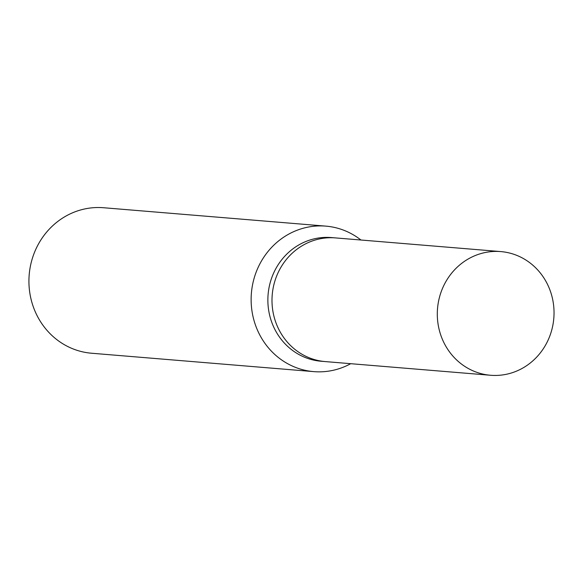 <?xml version="1.0" encoding="UTF-8"?>
<svg xmlns="http://www.w3.org/2000/svg" width="583" height="583" viewBox="0 0 583 583"><rect width="100%" height="100%" fill="white"/><g stroke="black" fill="none" stroke-linecap="round" stroke-linejoin="round"><path stroke-width="0.87" d="M335.844 237.944A62.046 58.344 94.7 0 0 335.48 237.908L331.348 237.565A62.046 58.344 94.7 0 0 269.929 283.666A62.046 58.344 94.7 0 0 301.076 355.645A62.046 58.344 94.7 0 0 321.116 361.241L325.241 361.584A62.046 58.344 94.7 0 0 325.606 361.613M325.241 361.584A62.046 58.344 94.7 0 1 305.208 355.98A62.046 58.344 94.7 0 1 274.054 284.008A62.046 58.344 94.7 0 1 335.48 237.908A62.046 58.344 94.7 0 0 274.054 284.008A62.046 58.344 94.7 0 0 305.208 355.98A62.046 58.344 94.7 0 0 325.241 361.584L490.558 375.263A62.046 58.344 94.7 0 0 551.977 329.162A62.046 58.344 94.7 0 0 520.83 257.19A62.046 58.344 94.7 0 0 500.79 251.586A62.046 58.344 94.7 0 0 439.363 297.687A62.046 58.344 94.7 0 0 470.517 369.666A62.046 58.344 94.7 0 0 490.558 375.263M360.95 240.021A72.999 68.641 94.7 0 0 349.392 232.712A72.999 68.641 94.7 0 0 325.817 226.124A72.999 68.641 94.7 0 0 253.554 280.357A72.999 68.641 94.7 0 0 290.203 365.031A72.999 68.641 94.7 0 0 313.778 371.626A72.999 68.641 94.7 0 0 350.718 363.69M325.817 226.124L103.614 207.737A72.999 68.641 94.7 0 0 31.351 261.971A72.999 68.641 94.7 0 0 68 346.645A72.999 68.641 94.7 0 0 91.575 353.232L313.778 371.626M335.48 237.908L500.79 251.586"/></g></svg>
